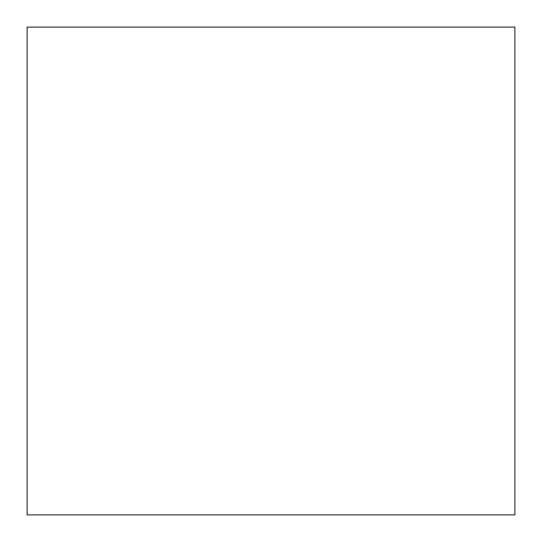 <?xml version="1.0" encoding="UTF-8"?>
<svg xmlns="http://www.w3.org/2000/svg" width="542" height="542" viewBox="0 0 542 542"><rect width="100%" height="100%" fill="white"/><g stroke="black" fill="none" stroke-linecap="round" stroke-linejoin="round"><path stroke-width="0.81" d="M514.9 514.9L27.1 514.9L27.1 27.1L514.9 27.1L514.9 514.9"/></g></svg>
